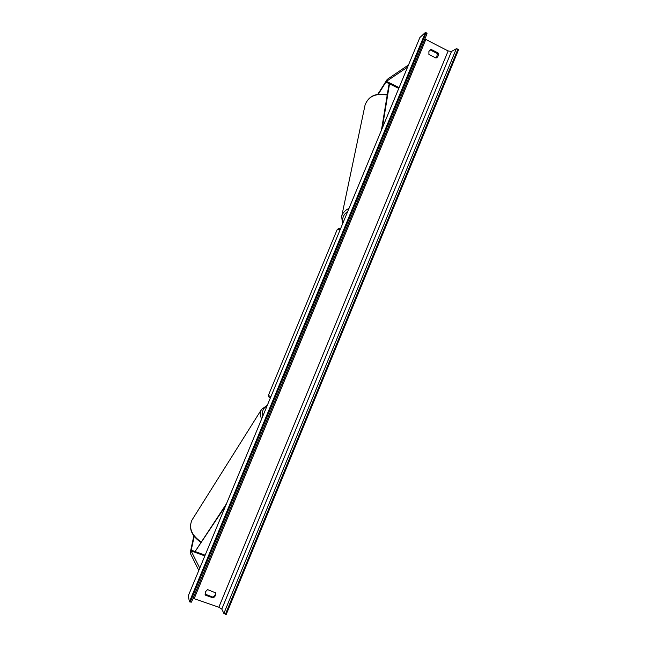 <?xml version="1.0" encoding="UTF-8"?>
<svg xmlns="http://www.w3.org/2000/svg" width="647" height="647" viewBox="0 0 647 647"><rect width="100%" height="100%" fill="white"/><g stroke="black" fill="none" stroke-linecap="round" stroke-linejoin="round"><path stroke-width="0.97" d="M193.809 535.951L190.178 553.007L198.807 570.46M194.189 536.46L191.067 550.872L199.786 568.106M377.816 94.252L387.213 79.395L408.516 64.918M378.358 94.171L386.38 81.376L407.61 67.102M431.007 49.366L428.912 51.372L428.904 54.445L436.005 58.036L437.008 57.486C438.334 56.289 438.698 54.785 438.1 52.973L431.007 49.366L429.559 50.337M205.285 591.956L207.574 589.603L215.556 592.838C215.993 595.054 215.184 596.728 213.106 597.868L205.301 595.119L205.285 591.956M215.435 592.506C215.653 594.569 214.812 596.105 212.903 597.116L205.01 594.108M419.871 37.542L188.285 595.814L189.417 601.815L425.491 32.35L419.871 37.542M436.644 57.745L437.356 53.58L430.279 49.989M424.869 38.966L448.145 50.943L451.485 51.461L456.313 48.727L458.715 49.342L226.135 614.65L223.862 613.429L221.792 609.086L218.848 607.234L193.097 598.281M425.491 32.35L427.052 33.701L191.488 602.155L189.417 601.815M213.106 597.868L212.903 597.116M205.301 595.119L205.115 594.375M438.1 52.973L437.356 53.58M191.148 550.12L205.139 555.183L195.095 551.551L225.633 505.784M195.095 551.551L226.499 503.698M382.264 128.203L389.518 83.851L398.77 88.421L385.879 82.048M389.518 83.851L388.879 84.935L381.447 130.168M191.083 550.912L204.848 555.894M386.437 81.344L399.102 87.604M268.376 395.374L270.826 396.837M340.306 229.353L337.055 229.895M338.438 228.617L337.087 229.822L268.368 395.39L269.144 397.476L270.284 398.148L269.435 397.63M339.538 228.658L340.662 228.496M192.127 519.832L191.933 520.148C188.576 527.944 191.601 535.206 201.015 541.935M266.952 406.187C263.119 408.055 261.752 411.355 262.852 416.07M261.606 419.078C260.029 415.285 260.005 412.066 261.525 409.422L267.348 405.24M448.145 50.943L218.848 607.234M425.791 39.548L194.181 598.588M458.011 48.986L225.366 614.383M426.203 32.714L190.202 602.09M451.485 51.461L221.792 609.086M456.313 48.727L223.862 613.429M364.957 105.51L365.062 105.024C368.378 96.298 375.77 92.982 387.213 95.069M349.024 208.342C345.005 210.283 342.554 213.009 341.665 216.502L365.062 105.024C368.523 96.047 375.923 92.634 387.262 94.785M343.056 222.722C341.915 218.209 343.476 214.456 347.73 211.464M338.47 228.601L340.71 228.375M200.788 542.275C191.423 535.708 188.471 528.332 191.933 520.148L261.525 409.422M427.052 33.701L191.488 602.155M342.546 223.951L341.665 216.502"/></g></svg>

